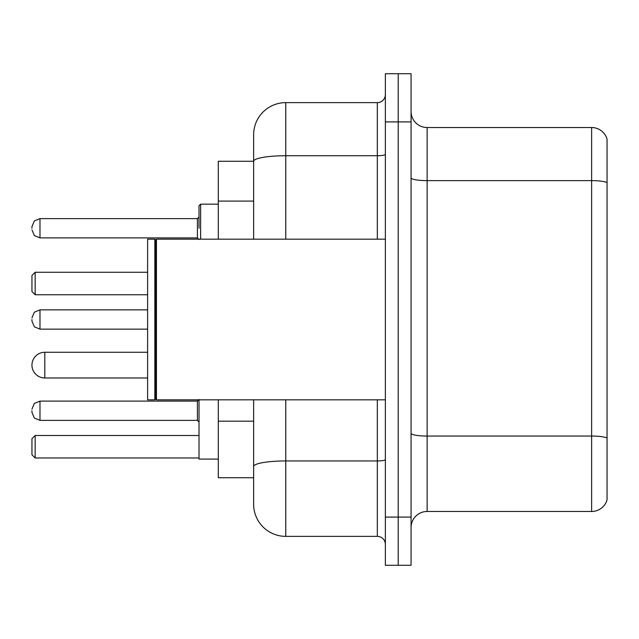 <?xml version="1.0" encoding="UTF-8"?>
<svg xmlns="http://www.w3.org/2000/svg" width="639" height="639" viewBox="0 0 639 639"><rect width="100%" height="100%" fill="white"/><g stroke="black" fill="none" stroke-linecap="round" stroke-linejoin="round"><path stroke-width="0.96" d="M253.635 161.268L218.298 161.268L218.298 239.178M285.769 399.822L285.769 536.369A32.126 32.126 0 0 1 253.635 504.235L253.635 477.732L218.298 477.732L218.298 399.822M253.635 504.235L253.635 399.822M385.365 517.087L385.365 565.283L398.217 565.283L398.217 517.087L398.217 565.283L411.069 565.283L411.069 517.087L398.217 517.087L398.217 121.913L398.217 517.087L385.365 517.087L385.365 121.913L398.217 121.913L398.217 73.717L398.217 121.913L411.069 121.913L411.069 517.087M411.069 121.913L411.069 73.717L385.365 73.717L385.365 121.913M285.769 536.369L377.329 536.369L377.329 399.822M253.635 192.259L253.635 134.765A32.126 32.126 0 0 1 285.769 102.631L377.329 102.631A8.035 8.035 0 0 0 385.365 94.604M253.635 472.109L253.635 430.007M253.635 239.178L253.635 161.308A32.126 5.575 180 0 1 285.769 155.732L377.329 155.732L377.329 102.631M253.635 134.765L253.635 152.433M385.365 544.396A8.035 8.035 0 0 0 377.329 536.369M607.05 438.282L607.05 499.898A16.063 16.063 0 0 1 591.626 511.472L427.132 511.472A16.063 16.063 0 0 0 411.069 527.534M607.05 139.102A16.063 16.063 0 0 0 591.626 127.528A16.063 16.063 0 0 1 607.05 139.102L607.05 499.898M607.05 182.642A16.063 2.788 180 0 0 591.626 180.629L591.626 127.528L427.132 127.528A16.063 16.063 0 0 1 411.069 111.466A16.063 16.063 0 0 0 427.132 127.528L427.132 511.472M147.609 352.273L44.802 352.273A12.852 12.852 0 0 0 31.95 365.125A12.852 12.852 0 0 1 44.802 352.273A12.852 12.852 0 0 0 31.95 365.125A12.852 12.852 0 0 1 44.802 352.273L44.802 377.976A12.852 12.852 0 0 1 31.95 365.125M199.017 399.822L199.017 459.098L218.298 459.098M35.161 457.971L31.95 454.76L31.95 438.697L35.161 435.486L35.161 457.971L199.017 457.971M35.161 435.486L199.017 435.486M35.161 294.763L31.95 291.552L31.95 275.481L35.161 272.27L35.161 294.763L147.609 294.763M35.161 272.27L147.609 272.27M156.451 399.822L155.644 399.016L155.644 239.984L156.451 239.178L156.451 399.822L385.365 399.822M154.838 399.822L147.609 399.822L147.609 239.178L154.838 239.178L154.838 399.822L155.644 399.016M31.95 410.741L31.95 412.355L31.95 410.741M31.95 319.5L31.95 321.105L31.95 319.5M199.017 228.259L199.017 205.766L199.017 228.259M31.95 228.259L31.95 226.645L31.95 228.259M253.635 201.093L218.298 201.093M253.635 421.173L218.298 421.173M385.365 459.561A8.035 1.398 0 0 1 377.329 460.951L285.769 460.951A32.126 5.575 180 0 0 253.635 466.534M285.769 102.631L285.769 239.178M377.329 239.178L377.329 155.732A8.035 1.398 0 0 0 385.365 154.334M607.05 438.058A16.063 2.788 180 0 0 591.626 436.054L591.626 180.629L427.132 180.629A16.063 2.788 0 0 1 411.069 177.842M591.626 511.472L591.626 436.054L427.132 436.054A16.063 2.788 0 0 1 411.069 433.266M197.411 401.108L39.985 401.108L34.346 403.417L31.95 409.136L34.346 403.417L39.985 401.108L34.346 403.417L31.95 409.136L34.346 403.417L39.985 401.108L34.346 403.417L31.95 409.136L34.346 403.417L39.985 401.108L34.346 403.417L31.95 409.136L34.346 403.417L39.985 401.108L39.985 420.382L197.411 420.382L197.411 401.108L199.017 399.503M147.609 309.859L39.985 309.859L39.985 329.141L34.346 326.833L31.95 321.105M218.298 204.16L200.622 204.16L200.622 239.178M197.411 218.618L39.985 218.618L39.985 237.892L197.411 237.892L197.411 218.618L199.017 217.012M147.609 377.976L44.802 377.976M155.644 239.984L154.838 239.178M156.451 239.178L385.365 239.178M39.985 420.382L34.346 418.074L31.95 412.355L34.346 418.074L39.985 420.382L34.346 418.074L31.95 412.355L34.346 418.074L39.985 420.382L34.346 418.074L31.95 412.355L34.346 418.074L39.985 420.382L34.346 418.074L31.95 412.355L34.346 418.074L39.985 420.382M197.411 420.382L199.017 421.988M39.985 329.141L147.609 329.141M39.985 309.859L34.346 312.167L31.95 317.895M39.985 237.892L34.346 235.583L31.95 229.864M39.985 218.618L34.346 220.926L31.95 226.645M197.411 237.892L199.017 239.497M200.622 204.16L199.017 205.766"/></g></svg>
